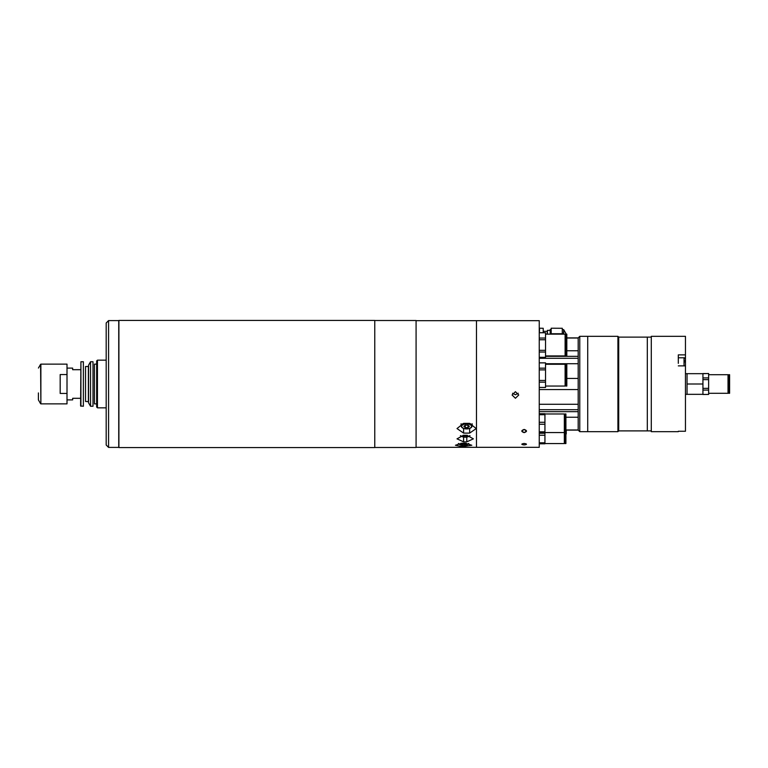 <?xml version="1.0" encoding="UTF-8"?>
<svg xmlns="http://www.w3.org/2000/svg" width="768" height="768" viewBox="0 0 768 768"><rect width="100%" height="100%" fill="white"/><g stroke="black" fill="none" stroke-linecap="round" stroke-linejoin="round"><path stroke-width="1.15" d="M96.653 364.138L94.426 364.138L94.426 403.862L96.653 403.862M97.45 360.163L97.45 407.837L96.653 407.04L96.653 360.96L97.45 360.163L106.186 360.163M97.45 407.837L106.186 407.837M67.008 399.888L72.653 399.888L72.653 398.304L80.602 398.304M80.918 361.747L80.602 405.936L83.376 406.253L83.376 361.747L80.918 361.747L80.918 406.253M67.008 368.112L72.653 368.112L72.653 369.696L80.602 369.696M92.995 361.747L92.995 406.253L92.995 361.747L90.538 361.747L90.538 406.253L92.995 406.253M90.538 361.747L88.55 365.194L88.55 402.806L90.538 406.253M88.387 401.482L88.387 366.518L85.526 366.518L85.526 401.482L88.55 401.645M38.4 399.811L38.4 392.928M67.008 393.437L67.008 403.862L40.877 403.862L40.877 364.138L67.008 364.138L67.008 393.437L60.173 393.437L60.173 374.563L67.008 374.563M118.906 320.429L118.906 447.571L374.765 447.571L374.765 320.429L118.906 320.429M108.576 447.408L106.186 445.008L106.186 322.992L108.576 320.592L108.576 447.408L118.742 447.408L118.742 320.592L108.576 320.592M106.186 413.126L106.186 415.882M106.186 352.118L106.186 354.874M374.765 447.485L416.083 447.485L416.083 320.515L374.765 320.515M524.15 432.624L526.541 431.059L524.15 429.437L521.77 431.059L524.15 432.624C527.232 431.597 527.232 430.531 524.15 429.437C521.078 430.531 521.078 431.597 524.15 432.624M524.15 443.453C521.078 443.99 521.078 444.48 524.15 444.922C527.232 444.48 527.232 443.99 524.15 443.453C521.078 443.99 521.078 444.48 524.15 444.922C527.232 444.48 527.232 443.99 524.15 443.453M515.414 398.266L518.746 395.002L515.414 391.699L512.074 395.002L515.414 398.266M416.083 320.669L476.477 320.669L476.477 447.331L539.251 447.331L539.251 320.669L476.477 320.669L476.477 447.331L416.083 447.331M512.582 393.245L515.414 394.771L518.237 393.245M566.266 433.67L566.266 430.09L566.266 433.67A0.797 0.797 0 0 1 566.16 434.064L565.91 434.506M547.2 334.157L547.402 330.374L547.402 334.157M543.226 328.282L539.568 328.224L543.226 328.282L543.226 332.726M539.386 332.726L539.568 328.282M566.246 334.157A0.797 0.797 0 0 0 566.16 333.936L563.741 329.731L563.741 334.157M563.462 334.157L563.741 329.731M563.462 329.578L562.291 329.578M551.174 329.578L550.214 329.578L550.214 334.157M562.291 328.282L551.174 328.224L562.291 328.282L562.291 333.744L551.174 333.744L551.174 328.282M565.91 423.274L565.91 413.971L565.037 413.971L565.037 443.549L565.91 443.549L565.91 423.274M544.934 443.549L564.336 443.549L564.336 413.971L544.934 413.971M544.934 413.731L539.251 413.731L544.934 413.731L544.934 443.789L539.251 443.789M539.251 414.72L544.934 414.72M539.251 422.285L544.934 422.285M539.251 424.253L544.934 424.253M539.251 431.818L544.934 431.818M539.251 432.806L544.934 432.806M539.251 433.267L544.934 433.267M539.251 435.235L544.934 435.235M539.251 442.81L544.934 442.81M545.53 355.93L565.104 355.93L565.104 334.157L545.53 334.157M565.872 335.242L565.104 335.242M565.872 354.845L565.104 354.845M566.822 355.93L566.822 334.157L565.872 334.157L565.872 355.93L566.822 355.93M539.251 332.726L545.53 332.726L545.53 357.322L539.251 357.322M539.251 352.032L545.53 352.032M539.251 350.333L545.53 350.333M539.251 339.754L545.53 339.754M539.251 338.054L545.53 338.054M539.251 332.765L545.53 332.765M545.53 386.054L565.104 386.054L565.104 364.282L545.53 364.282M539.251 362.851L545.53 362.851L545.53 387.485L539.251 387.485M539.251 387.446L545.53 387.446M539.251 382.157L545.53 382.157M539.251 380.458L545.53 380.458M539.251 369.888L545.53 369.888M539.251 368.179L545.53 368.179M539.251 362.89L545.53 362.89M565.872 381.523L565.104 381.523M565.872 368.813L565.104 368.813M566.822 386.054L566.822 364.282L565.872 364.282L565.872 386.054L566.822 386.054M651.293 337.114L618.71 337.114L618.71 430.886L647.318 430.886L647.318 337.114L647.318 430.886L651.293 430.886M618.71 430.886L617.914 431.674L617.914 336.326L579.773 336.326L579.773 431.674L578.189 430.09L578.189 337.91L579.773 336.326M617.914 431.674L587.722 431.674L587.722 336.326L587.722 431.674L579.773 431.674M578.189 358.301L539.251 358.301M578.189 430.09L565.91 430.09M578.189 429.984L565.91 429.984M566.822 338.016L578.189 338.016M545.53 363.725L578.189 363.725M539.251 409.699L578.189 409.699M578.189 404.275L539.251 404.275M678.307 363.341L678.307 354.874L685.459 354.874L685.459 336.326L651.293 336.326L651.293 431.674L678.307 431.674M678.307 431.251L685.459 431.251L685.459 354.874M678.307 365.875L685.459 365.875M702.941 394.445L708.624 394.445L702.941 394.493L702.941 373.67L687.053 373.67L687.053 394.33L685.459 394.33M702.941 394.33L687.053 394.33M702.941 384L687.053 384M684.662 360.566L684.662 361.958M729.6 393.293L729.6 374.707L728.726 374.707L728.726 393.293L729.6 393.293M728.726 375.629L728.026 375.629M728.726 392.371L728.026 392.371M708.624 393.293L728.026 393.293L728.026 374.707L708.624 374.707M702.941 373.67L708.624 373.507L708.624 394.445M702.941 390.077L708.624 390.077M702.941 388.368L708.624 388.368M702.941 379.632L708.624 379.632M702.941 377.923L708.624 377.923M702.941 373.555L708.624 373.555M463.603 435.254L457.008 438.845L463.603 441.85L466.781 441.85L473.376 438.845L466.781 435.254L463.603 435.254M463.603 423.36L457.008 428.563L463.603 433.104L469.642 433.104L476.237 428.563L469.642 423.36L463.603 423.36M462.019 443.194L455.424 445.248L462.019 446.65L471.792 445.248L465.197 443.194L462.019 443.194M462.221 443.194L462.221 444.259L461.011 443.222M462.221 444.259L464.986 444.259L464.986 443.194M466.195 443.222L464.986 444.259M463.805 435.254L463.805 435.917L463.056 435.264M463.805 435.917L466.579 435.917L466.579 435.254M467.328 435.264L466.579 435.917M463.853 426.374L465.235 425.174L465.235 427.574L463.853 426.374M469.392 426.374L468.01 425.174L468.01 427.574L469.392 426.374M465.235 427.574L468.01 427.574M468.01 425.174L465.235 425.174M38.438 368.035L40.598 364.291L40.877 403.862M566.16 434.064L566.16 430.09M578.189 356.333L545.53 356.333M578.189 350.765L566.822 350.765M578.189 417.235L565.91 417.235M565.037 417.235L564.336 417.235M578.189 411.667L539.251 411.667M578.189 389.568L539.251 389.568M578.189 378.432L566.822 378.432M684.288 357.83L685.459 357.83M684.029 365.875L684.029 357.782L684.662 358.416M466.781 437.146L466.781 441.85M463.603 437.146L463.603 441.85M469.642 428.448L469.642 433.104M463.603 428.448L463.603 433.104M465.197 445.488L465.197 446.65M462.019 445.488L462.019 446.65M458.755 443.491A4.925 2.467 180 0 0 463.603 445.526A4.925 2.467 180 0 0 468.451 443.501M460.646 435.658A4.925 2.467 180 0 0 465.197 437.184A4.925 2.467 180 0 0 469.747 435.658M469.219 423.36A5.558 2.784 -0 0 1 472.186 425.827C471.773 427.805 469.92 428.842 466.627 428.918C463.334 428.842 461.472 427.805 461.059 425.827A5.558 2.784 -0 0 1 464.026 423.36M466.627 428.842A4.925 2.467 180 0 0 471.552 426.374A4.925 2.467 180 0 0 466.627 423.907A4.925 2.467 180 0 0 461.693 426.374A4.925 2.467 180 0 0 466.627 428.842M38.438 399.965L40.598 403.709M543.226 331.334L547.2 331.334M547.402 330.374L550.214 330.374M565.037 428.035L564.336 428.035M565.037 418.502L564.336 418.502M565.91 432.566L565.037 432.566M564.336 432.566L544.934 432.566M565.037 439.027L564.336 439.027M565.037 429.485L564.336 429.485M618.71 337.114L617.914 336.326M578.189 337.91L566.822 337.91M687.053 373.67L685.459 373.67M678.307 357.782L684.029 357.782M468.845 443.578L463.603 445.613L458.362 443.578M470.016 435.744L465.197 437.261L460.368 435.744M472.186 423.792L472.186 425.827M461.059 423.792L461.059 425.827"/></g></svg>
